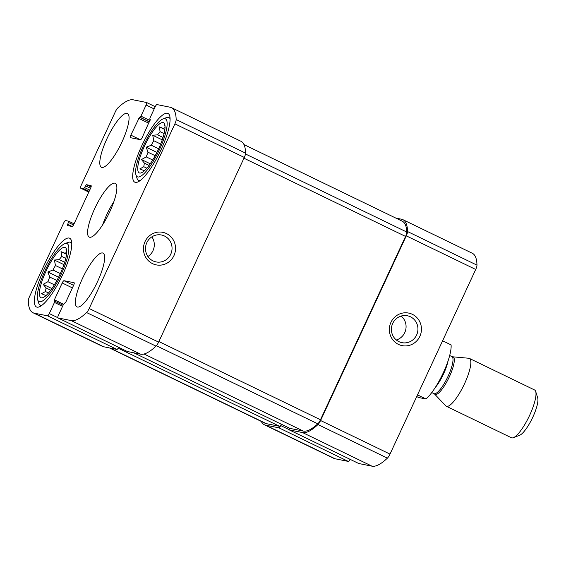 <?xml version="1.0" encoding="UTF-8"?>
<svg xmlns="http://www.w3.org/2000/svg" width="566" height="566" viewBox="0 0 566 566"><rect width="100%" height="100%" fill="white"/><g stroke="black" fill="none" stroke-linecap="round" stroke-linejoin="round"><path stroke-width="0.85" d="M144.323 170.783L143.877 170.564A24.897 6.233 -64.2 0 0 144.012 171.059M146.835 168.18L143.806 166.715A24.897 6.233 -64.2 0 1 144.422 163.171L141.465 159.534L146.261 156.895L152.679 160.001M149.042 165.406L144.422 163.171M155.176 155.7L148.044 152.247A24.897 6.233 -64.2 0 0 146.261 156.895M158.643 148.78L151.306 145.229A24.897 6.233 -64.2 0 1 153.775 140.715L152.735 135.253L157.581 134.835L163.036 137.474M160.68 144.061L153.775 140.715M164.105 133.618L160.072 131.666A24.897 6.233 -64.2 0 0 157.581 134.835M164.918 129.232L163.397 128.503A24.897 6.233 -64.2 0 1 165.053 127.591M144.337 146.389A27.883 6.983 -64.2 0 0 140.318 173.076A27.883 6.983 -64.2 0 0 157.673 150.846A27.883 6.983 -64.2 0 0 164.338 123.445A27.883 6.983 -64.2 0 0 144.337 146.389M148.044 152.247L146.191 147.21L151.306 145.229M143.877 170.564L139.823 168.923L143.806 166.715M165.06 126.642L164.253 124.287L164.918 125.051M160.072 131.666L159.35 126.862L163.397 128.503M46.002 295.579L45.556 295.36A24.897 6.233 -64.2 0 0 45.69 295.848M48.513 292.976L45.485 291.511A24.897 6.233 -64.2 0 1 46.101 287.967L43.143 284.33L47.947 281.691L54.357 284.797M50.721 290.202L46.101 287.967M56.855 280.488L49.73 277.043A24.897 6.233 -64.2 0 0 47.947 281.691M60.329 273.576L52.985 270.024A24.897 6.233 -64.2 0 1 55.454 265.511L54.414 260.042L59.26 259.631L64.715 262.27M62.359 268.85L55.454 265.511M65.783 258.414L61.751 256.462A24.897 6.233 -64.2 0 0 59.26 259.631M66.597 254.028L65.083 253.292A24.897 6.233 -64.2 0 1 66.731 252.386M46.016 271.185A27.883 6.983 -64.2 0 0 41.997 297.865A27.883 6.983 -64.2 0 0 59.352 275.642A27.883 6.983 -64.2 0 0 66.017 248.241A27.883 6.983 -64.2 0 0 46.016 271.185M49.73 277.043L47.869 272.005L52.985 270.024M45.556 295.36L41.502 293.719L45.485 291.511M66.746 251.438L65.932 249.082L66.597 249.839M61.751 256.462L61.029 251.651L65.083 253.292M150.28 119.334L149.757 119.228L150.004 117.961L155.162 106.847A2.653 0.665 115.8 0 1 156.952 104.576L170.217 107.243A84.638 21.19 115.8 0 1 171.526 107.674A84.638 21.19 115.8 0 1 176.16 119.553A5.313 1.33 115.8 0 1 174.901 123.855L89.187 308.512A5.313 1.33 115.8 0 1 86.577 312.545A84.638 21.19 115.8 0 1 71.189 320.575L57.923 317.915A2.653 0.665 115.8 0 1 57.881 317.901A2.653 0.665 115.8 0 1 58.369 315.375L63.526 304.26L65.819 302.088L73.63 285.264A2.653 0.665 115.8 0 0 74.118 282.738A2.653 0.665 115.8 0 0 74.075 282.724L63.993 280.701A2.653 0.665 115.8 0 0 62.21 282.972L54.4 299.796L54.456 302.435L49.299 313.557A2.653 0.665 115.8 0 1 47.509 315.821L34.243 313.161A84.638 21.19 115.8 0 1 32.934 312.722A84.638 21.19 115.8 0 1 28.3 300.85A5.313 1.33 115.8 0 1 29.559 296.542L63.767 222.848A2.653 0.665 115.8 0 1 65.557 220.577L68.684 221.207L67.361 225.537L72.087 226.485A2.653 0.665 115.8 0 0 73.877 224.221L90.61 188.16A2.653 0.665 115.8 0 0 91.098 185.641A2.653 0.665 115.8 0 0 91.055 185.627L86.35 184.679L83.726 188.754L80.62 188.131A2.653 0.665 115.8 0 1 80.577 188.117A2.653 0.665 115.8 0 1 81.065 185.591L115.273 111.891A5.313 1.33 115.8 0 1 117.884 107.858A84.638 21.19 115.8 0 1 133.265 99.828L146.537 102.488A2.653 0.665 115.8 0 1 146.58 102.503A2.653 0.665 115.8 0 1 146.092 105.028L140.934 116.143L140.035 117.282L139.533 117.176L149.431 121.966M171.526 107.674L240.946 141.274A84.638 21.19 115.8 0 1 245.58 153.153A5.313 1.33 115.8 0 1 244.314 157.454L158.607 342.112A5.313 1.33 115.8 0 1 155.997 346.144A84.638 21.19 115.8 0 1 140.609 354.175L127.343 351.514A2.653 0.665 115.8 0 1 127.3 351.5A2.653 0.665 115.8 0 1 127.265 351.479M145.037 241.604A16.598 16.032 101.3 0 0 160.687 265.121A16.598 16.032 101.3 0 0 172.772 239.1A16.598 16.032 101.3 0 0 145.037 241.604M118.641 347.312A2.653 0.665 115.8 0 1 116.929 349.427L103.656 346.76A84.638 21.19 115.8 0 1 102.354 346.321L32.934 312.722M150.301 119.341L142.25 137.432A2.653 0.665 115.8 0 1 140.46 139.703L130.385 137.679A2.653 0.665 115.8 0 1 130.343 137.665A2.653 0.665 115.8 0 1 130.831 135.14L139.533 117.176M289.445 428.137A2.653 0.665 115.8 0 0 289.276 429.898A2.653 0.665 115.8 0 0 289.318 429.912L302.584 432.573A84.638 21.19 115.8 0 0 317.972 424.542A5.313 1.33 115.8 0 0 320.582 420.51L406.296 235.852A5.313 1.33 115.8 0 0 407.555 231.551A84.638 21.19 115.8 0 0 402.921 219.679A84.638 21.19 115.8 0 0 401.612 219.24L395.811 218.073M402.921 219.679L472.341 253.278A84.638 21.19 115.8 0 1 476.975 265.15A5.313 1.33 115.8 0 1 475.709 269.458L390.002 454.109A5.313 1.33 115.8 0 1 387.392 458.142A84.638 21.19 115.8 0 1 372.003 466.172L358.738 463.512A2.653 0.665 115.8 0 1 358.695 463.497A2.653 0.665 115.8 0 1 358.66 463.476M390.936 322.358A16.598 16.032 101.3 0 0 406.593 345.868A16.598 16.032 101.3 0 0 418.67 319.847A16.598 16.032 101.3 0 0 390.936 322.358M54.683 301.169L63.074 305.23L54.718 301.19M261.294 421.415A84.638 21.19 115.8 0 0 264.329 424.726A84.638 21.19 115.8 0 0 265.638 425.158L278.904 427.825A2.653 0.665 115.8 0 0 280.694 425.554L281.316 424.203A2.653 0.665 115.8 0 1 279.604 426.318L266.331 423.658A84.638 21.19 115.8 0 1 265.022 423.219L109.457 347.927M350.036 459.309A2.653 0.665 115.8 0 1 348.323 461.424L335.051 458.757A84.638 21.19 115.8 0 1 333.749 458.326L264.329 424.726M121.994 141.903A29.871 7.478 115.8 0 1 101.427 167.281A29.871 7.478 115.8 0 1 106.882 138.875A29.871 7.478 115.8 0 1 127.456 113.504A29.871 7.478 115.8 0 1 121.994 141.903M97.578 281.528A29.871 7.478 115.8 0 1 77.004 306.899A29.871 7.478 115.8 0 1 82.459 278.493A29.871 7.478 115.8 0 1 103.033 253.122A29.871 7.478 115.8 0 1 97.578 281.528M43.412 270.661A38.17 9.558 -64.2 0 0 36.443 306.956A38.17 9.558 -64.2 0 0 61.673 276.76A38.17 9.558 -64.2 0 0 69.696 238.244A38.17 9.558 -64.2 0 0 43.412 270.661M141.733 145.865A38.17 9.558 -64.2 0 0 134.758 182.16A38.17 9.558 -64.2 0 0 159.994 151.971A38.17 9.558 -64.2 0 0 168.017 113.448A38.17 9.558 -64.2 0 0 141.733 145.865M94.671 208.684A29.871 7.478 -64.2 0 0 89.216 237.09A29.871 7.478 -64.2 0 0 108.962 213.46A29.871 7.478 -64.2 0 0 115.245 183.313A29.871 7.478 -64.2 0 0 94.671 208.684M243.981 144.585L402.221 221.179A84.638 21.19 115.8 0 1 406.827 232.067A5.313 1.33 115.8 0 1 405.567 236.432L320.469 419.76A5.313 1.33 115.8 0 1 317.802 423.842A84.638 21.19 115.8 0 1 303.284 431.073L290.011 428.412A2.653 0.665 115.8 0 1 289.976 428.398A2.653 0.665 115.8 0 1 289.941 428.37M396.334 339.989A13.718 13.259 101.3 0 0 405.801 329.44A13.718 13.259 101.3 0 0 401.138 316.047M392.712 323.427A13.718 13.259 101.3 0 0 401.973 342.663A13.718 13.259 101.3 0 0 417.666 331.817A13.718 13.259 101.3 0 0 407.371 315.757A13.718 13.259 101.3 0 0 392.712 323.427M147.924 256.511A13.718 13.259 101.3 0 0 151.872 236.85M146.813 242.673A13.718 13.259 101.3 0 0 156.075 261.916A13.718 13.259 101.3 0 0 171.767 251.071A13.718 13.259 101.3 0 0 161.473 235.01A13.718 13.259 101.3 0 0 146.813 242.673M113.915 201.546A29.871 7.478 -64.2 0 0 106.818 214.564A29.871 7.478 -64.2 0 0 102.694 224.737M143.24 146.169A32.198 8.058 -64.2 0 0 135.96 174.887A32.198 8.058 -64.2 0 0 158.643 151.313A32.198 8.058 -64.2 0 0 163.065 118.902A32.198 8.058 -64.2 0 0 143.24 146.169M135.96 174.887L137.007 178.24A34.851 8.723 -64.2 0 0 138.521 180.292A34.851 8.723 -64.2 0 0 140.304 180.441M170.111 118.86A34.851 8.723 -64.2 0 0 168.887 117.551A34.851 8.723 -64.2 0 0 166.34 117.636L163.065 118.902M44.926 270.965A32.198 8.058 -64.2 0 0 37.646 299.683A32.198 8.058 -64.2 0 0 60.329 276.109A32.198 8.058 -64.2 0 0 64.743 243.698A32.198 8.058 -64.2 0 0 44.926 270.965M37.646 299.683L38.686 303.036A34.851 8.723 -64.2 0 0 40.2 305.088A34.851 8.723 -64.2 0 0 41.983 305.237M71.79 243.656A34.851 8.723 -64.2 0 0 70.566 242.347A34.851 8.723 -64.2 0 0 68.019 242.432L64.743 243.698M51.895 288.568L43.143 284.33M66.562 254.332L61.029 251.651M63.93 264.647L54.414 260.042M58.588 277.191L47.869 272.005M150.216 163.772L141.465 159.534M164.876 129.536L159.35 126.862M162.251 139.859L152.735 135.253M156.909 152.395L146.191 147.21M416.71 396.568L418.649 397.509L425.965 398.973A33.189 8.313 -64.2 0 0 443.256 372.881A33.189 8.313 -64.2 0 0 451.074 344.892L442.598 340.789M425.965 398.973L417.496 394.877M446.27 406.225L511.409 437.751A26.552 6.651 -64.2 0 0 513.355 437.688L519.638 435.261A21.458 5.377 -64.2 0 0 532.847 417.085A21.458 5.377 -64.2 0 0 537.7 397.94L535.705 391.509A26.552 6.651 -64.2 0 0 534.552 389.953L469.412 358.42A26.552 6.651 -64.2 0 0 468.797 358.257L452.701 356.806A20.822 5.214 -64.2 0 1 449.376 376.737A20.822 5.214 -64.2 0 1 434.638 394.12L445.76 405.843A26.552 6.651 -64.2 0 0 446.27 406.225A26.552 6.651 -64.2 0 0 464.559 383.67A26.552 6.651 -64.2 0 0 469.412 358.42M513.355 437.688A26.552 6.651 -64.2 0 0 529.698 415.196A26.552 6.651 -64.2 0 0 535.705 391.509M80.62 188.131L88.791 192.086L80.577 188.117M146.615 102.524L155.233 106.698L146.58 102.503M146.092 105.028L154.185 108.948M176.16 119.553L245.58 153.153M174.901 123.855L244.314 157.454M89.187 308.512L158.607 342.112M86.577 312.545L155.997 346.144M71.189 320.575L140.609 354.175M57.923 317.915L127.343 351.514M47.509 315.821L116.929 349.427M49.299 313.557L57.746 317.646M34.243 313.161L103.656 346.76M140.934 116.143L150.075 120.572M140.035 117.282L149.481 121.853M138.642 118.315L148.837 123.246M130.831 135.14L140.106 139.625M407.555 231.551L476.975 265.15M406.296 235.852L475.709 269.458M320.582 420.51L390.002 454.109M317.972 424.542L387.392 458.142M302.584 432.573L372.003 466.172M289.318 429.912L358.738 463.512M63.993 280.701L73.587 285.349M62.21 282.972L72.406 287.903M54.4 299.796L63.541 304.225M54.456 302.435L62.55 306.355M280.694 425.554L289.141 429.644M278.904 427.825L348.323 461.424M265.638 425.158L335.051 458.757M68.705 221.221L74.061 223.818L68.684 221.207M68.444 222.473L73.509 224.928M67.609 224.278L72.172 226.485M86.35 184.679L91.069 186.964M85.459 185.818L90.553 188.28M84.624 187.615L89.718 190.084M83.726 188.754L89.124 191.365M118.167 348.182L279.604 426.318M110.151 348.062L266.331 423.658M133.831 352.816L290.011 428.412M144.047 353.998L303.284 431.073M156.393 345.72L317.802 423.842M158.869 341.539L320.469 419.76M243.96 158.218L405.567 236.432M245.502 153.987L406.827 232.067M434.638 394.12L433.959 393.625A20.581 5.151 -64.2 0 0 448.13 376.149A20.581 5.151 -64.2 0 0 451.887 356.58L452.701 356.806M435.12 387.745A20.581 5.151 -64.2 0 0 443.539 373.921A20.581 5.151 -64.2 0 0 447.996 361.136M57.881 317.901L127.3 351.5M289.276 429.898L358.695 463.497M133.809 352.809L289.976 428.398M170.083 118.131L168.887 117.551M139.717 180.872L138.521 180.292M71.762 242.927L70.566 242.347M41.396 305.668L40.2 305.088M451.887 356.58L449.694 355.519M433.959 393.625L431.766 392.563"/></g></svg>
